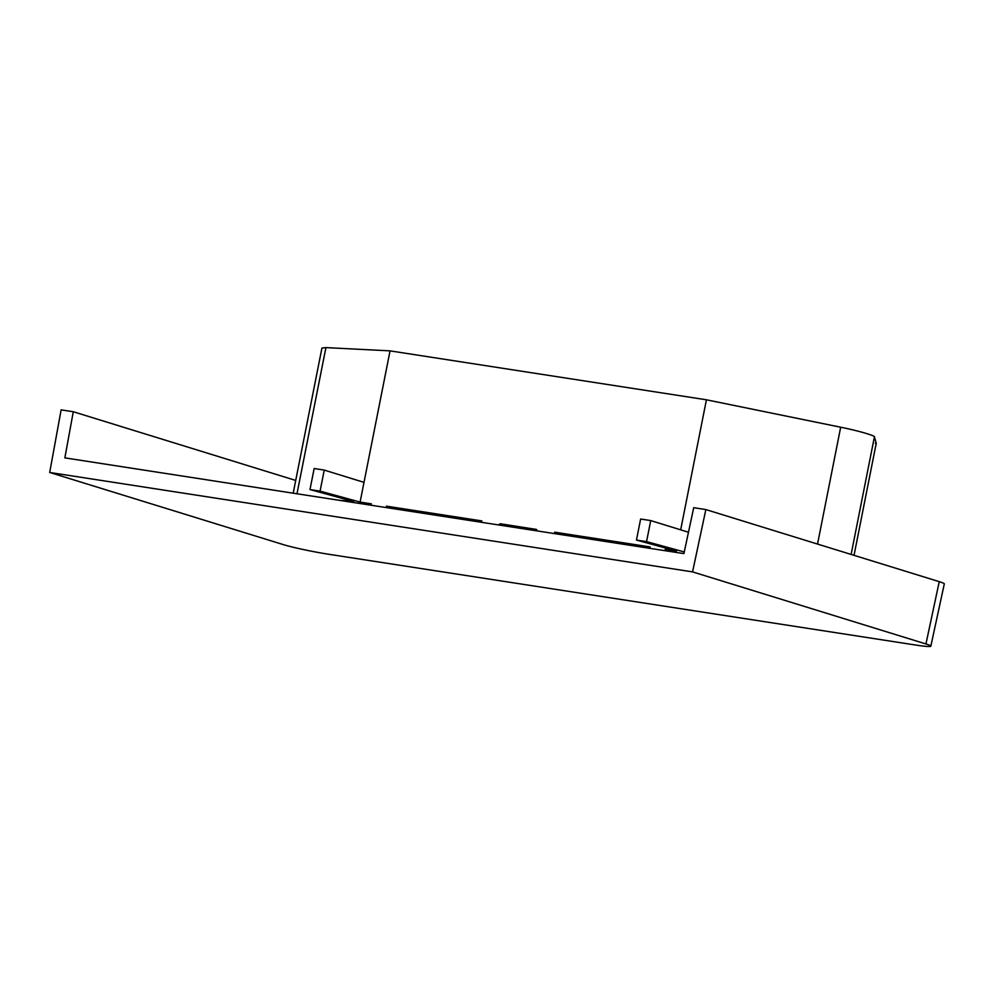 <?xml version="1.0" encoding="UTF-8"?>
<svg xmlns="http://www.w3.org/2000/svg" width="994" height="994" viewBox="0 0 994 994"><rect width="100%" height="100%" fill="white"/><g stroke="black" fill="none" stroke-linecap="round" stroke-linejoin="round"><path stroke-width="1.49" d="M293.193 493.186L321.932 348.062L325.92 347.602L390.046 350.87L706.423 399.799L680.679 529.827M688.469 532.237L650.722 520.583L640.633 519.017L636.458 540.065L646.56 541.618L684.27 551.943M650.722 520.583L646.56 541.618M338.358 500.168L353.628 501.51L309.979 489.57L314.154 468.522L324.243 470.087L364.003 482.363L390.046 350.87M364.003 482.363L360.101 502.082L320.08 491.123L324.243 470.087M371.048 505.225L371.321 503.821L360.101 502.082M677.063 552.552L665.259 549.284L676.479 551.024L636.458 540.065M664.986 550.688L665.259 549.284M320.08 491.123L309.979 489.57M536.226 529.392L500.765 523.838L510.146 526.733M649.84 548.34L650.126 546.936L554.751 532.188L554.478 533.592M481.556 522.322L481.829 520.918L386.467 506.17L386.194 507.574M498.876 524.994A2.013 1.702 107.2 0 1 500.765 523.838M535.828 529.268A2.013 1.702 107.2 0 1 537.158 530.92M554.751 532.188L564.132 535.095M386.467 506.17L395.848 509.065M706.423 399.799L840.675 427.221C856.915 430.402 875.453 435.72 874.409 436.888L876.236 443.225L875.292 443.187L876.236 443.225L854.032 555.335L876.236 443.237M930.844 646.15L944.3 583.913A34.703 2.299 -168.8 0 0 939.243 581.652L705.852 509.574L693.713 507.698L683.909 553.608L64.859 457.874L73.283 411.74L61.131 409.863L49.7 472.461L283.079 544.538A33.585 2.224 -168.8 0 0 328.418 554.217L915.188 644.969A33.585 2.224 -168.8 0 0 930.844 646.15A33.585 2.224 -168.8 0 0 925.948 643.963L692.557 571.885L49.7 472.461M705.852 509.574L692.557 571.885M73.283 411.74L295.727 480.437M325.92 347.602L296.982 493.769M840.675 427.221L817.54 544.066M874.409 436.888L851.125 554.441M939.243 581.652L925.948 643.963"/></g></svg>
